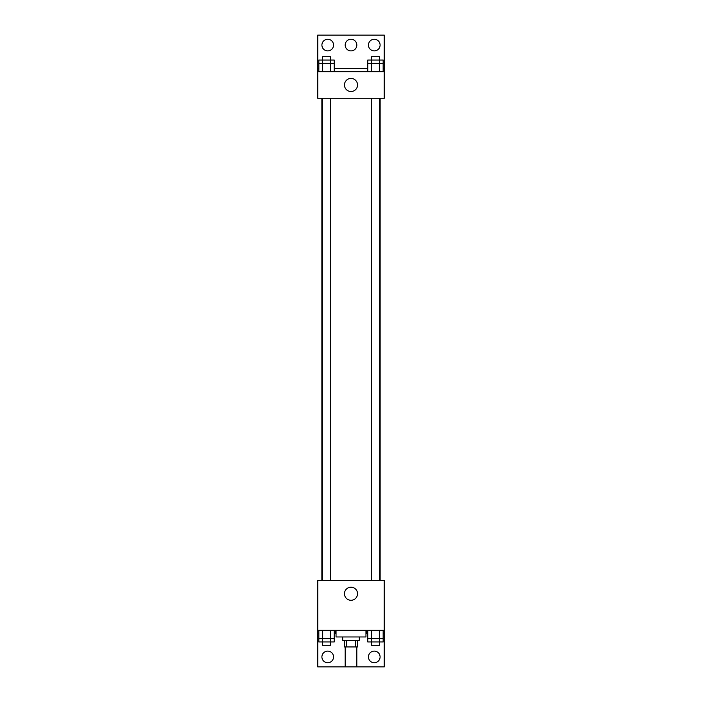 <?xml version="1.0" encoding="UTF-8"?>
<svg xmlns="http://www.w3.org/2000/svg" width="702" height="702" viewBox="0 0 702 702"><rect width="100%" height="100%" fill="white"/><g stroke="black" fill="none" stroke-linecap="round" stroke-linejoin="round"><path stroke-width="1.05" d="M345.182 646.946L345.182 666.9L356.818 666.9L356.818 646.946M355.265 640.294L355.265 646.946L344.349 646.946L344.349 640.294M355.265 646.946L357.651 646.946L357.651 640.294M359.31 636.968L359.31 640.294L342.69 640.294L342.69 636.968M346.735 640.294L346.735 646.946M336.039 630.326L336.039 636.968L365.961 636.968L365.961 630.326M317.752 630.326L317.752 580.44L384.248 580.44L384.248 630.326L317.752 630.326L317.752 666.9L384.248 666.9L384.248 633.652L383.152 633.652M384.248 630.326L384.248 633.652M344.463 593.743A6.537 6.537 0 0 1 354.273 588.083A6.537 6.537 0 0 1 354.273 599.403A6.537 6.537 0 0 1 344.463 593.743M366.672 630.326L366.672 633.652L365.961 633.652M367.795 633.652L366.672 633.652M335.328 630.326L335.328 633.652L334.205 633.652M318.848 633.652L317.752 633.652M336.039 633.652L335.328 633.652M368.453 656.923A5.818 5.818 0 0 1 377.185 651.886A5.818 5.818 0 0 1 377.185 661.96A5.818 5.818 0 0 1 368.453 656.923M321.902 656.923A5.818 5.818 0 0 1 330.633 651.886A5.818 5.818 0 0 1 330.633 661.96A5.818 5.818 0 0 1 321.902 656.923M380.133 98.28L380.133 580.44M379.633 580.44L379.633 98.28M330.686 98.28L330.686 580.44M384.248 98.28L317.752 98.28L317.752 35.1L384.248 35.1L384.248 98.28M384.248 71.674L317.752 71.674M344.463 84.977A6.537 6.537 0 0 1 354.273 79.317A6.537 6.537 0 0 1 354.273 90.646A6.537 6.537 0 0 1 344.463 84.977M317.752 68.348L318.848 68.348M334.205 68.348L367.795 68.348M383.152 68.348L384.248 68.348M345.182 45.077A5.818 5.818 0 0 1 353.913 40.04A5.818 5.818 0 0 1 353.913 50.114A5.818 5.818 0 0 1 345.182 45.077M333.547 45.077A5.818 5.818 0 0 1 324.815 50.114A5.818 5.818 0 0 1 324.815 40.04A5.818 5.818 0 0 1 333.547 45.077M380.098 45.077A5.818 5.818 0 0 1 371.367 50.114A5.818 5.818 0 0 1 371.367 40.04A5.818 5.818 0 0 1 380.098 45.077M379.633 63.364L379.633 56.713L371.314 56.713L371.314 60.039L383.152 60.039L383.152 63.364L367.795 63.364L367.795 71.674M383.152 63.364L383.152 71.674M379.317 63.364L379.317 71.674M371.63 63.364L371.63 71.674M330.686 63.364L330.686 56.713L322.367 56.713L322.367 60.039L334.205 60.039L334.205 63.364L318.848 63.364L318.848 71.674M334.205 63.364L334.205 71.674M330.37 63.364L330.37 71.674M322.683 63.364L322.683 71.674M371.314 63.364L371.314 60.039L367.795 60.039L367.795 63.364M322.367 63.364L322.367 60.039L318.848 60.039L318.848 63.364M383.152 630.326L383.152 638.636L367.795 638.636L367.795 641.961L379.633 641.961L379.633 645.287L371.314 645.287L371.314 638.636M367.795 630.326L367.795 638.636M379.317 630.326L379.317 638.636M371.63 630.326L371.63 638.636M379.633 638.636L379.633 641.961L383.152 641.961L383.152 638.636M334.205 630.326L334.205 638.636L318.848 638.636L318.848 641.961L330.686 641.961L330.686 645.287L322.367 645.287L322.367 638.636M318.848 630.326L318.848 638.636M330.37 630.326L330.37 638.636M322.683 630.326L322.683 638.636M330.686 638.636L330.686 641.961L334.205 641.961L334.205 638.636M321.867 98.28L321.867 580.44M371.314 580.44L371.314 98.28M322.367 98.28L322.367 580.44"/></g></svg>
